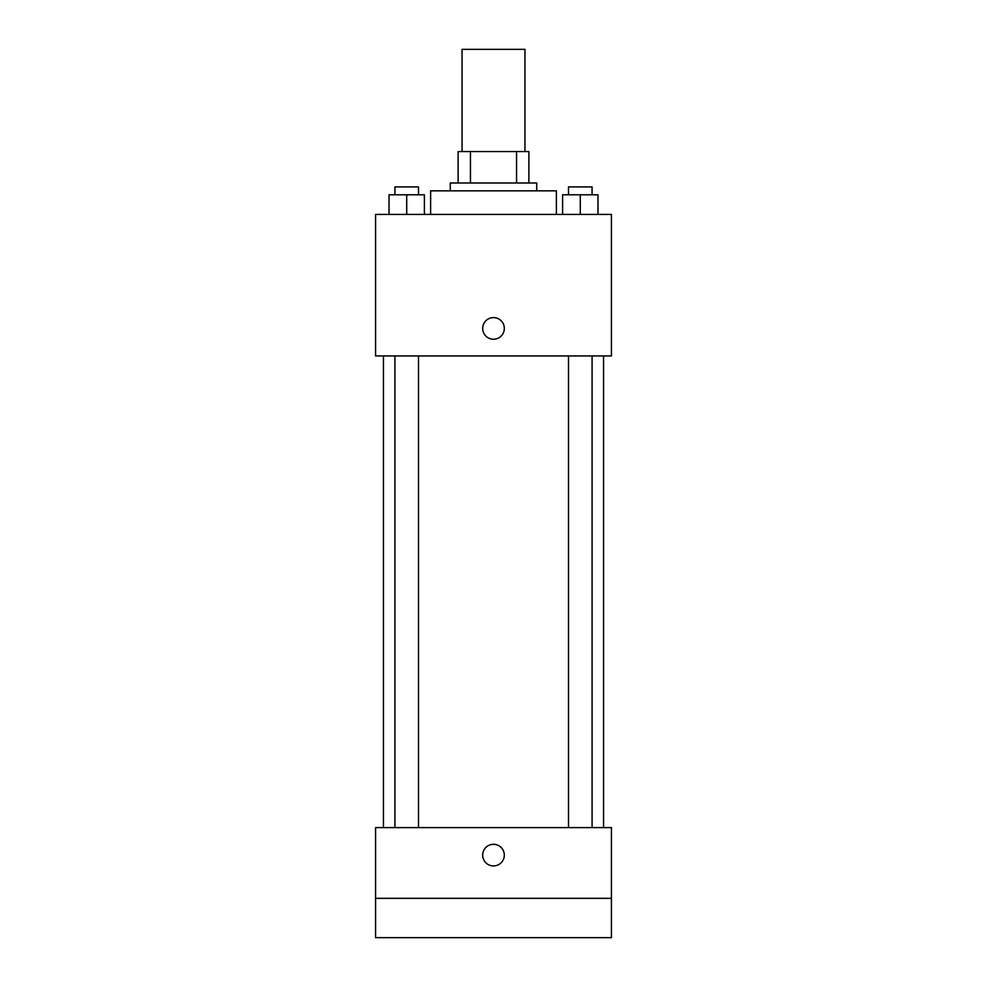 <?xml version="1.0" encoding="UTF-8"?>
<svg xmlns="http://www.w3.org/2000/svg" width="987" height="987" viewBox="0 0 987 987"><rect width="100%" height="100%" fill="white"/><g stroke="black" fill="none" stroke-linecap="round" stroke-linejoin="round"><path stroke-width="1.48" d="M524.948 151.542L524.948 49.35L462.052 49.35L462.052 151.542M470.441 182.99L470.441 151.542L458.128 151.542L458.128 182.99L458.128 151.542M470.441 151.542L528.872 151.542L528.872 182.99M516.559 182.99L516.559 151.542M450.269 190.849L450.269 182.99L536.731 182.99L536.731 190.849M556.384 214.438L556.384 190.849L430.616 190.849L430.616 214.438M375.578 214.438L611.422 214.438L611.422 355.937L375.578 355.937L375.578 214.438M493.5 339.232A10.808 10.808 0 0 1 484.136 323.008A10.808 10.808 0 0 1 502.864 323.008A10.808 10.808 0 0 1 493.5 339.232M375.578 827.599L611.422 827.599L611.422 937.65L375.578 937.65L375.578 827.599M493.5 865.92A10.808 10.808 0 0 1 484.136 849.708A10.808 10.808 0 0 1 502.864 849.708A10.808 10.808 0 0 1 493.5 865.92M375.578 898.343L611.422 898.343M562.602 214.438L562.602 194.784L597.974 194.784L597.974 214.438L597.974 194.784M580.282 214.438L580.282 194.784M592.077 194.784L592.077 186.913L568.5 186.913L568.5 194.784M389.026 214.438L389.026 194.784L424.398 194.784L424.398 214.438L424.398 194.784M406.718 214.438L406.718 194.784M418.5 194.784L418.5 186.913L394.923 186.913L394.923 194.784M603.55 827.599L603.55 355.937M383.45 827.599L383.45 355.937M568.5 355.937L568.5 827.599M592.077 355.937L592.077 827.599M418.5 827.599L418.5 355.937M394.923 827.599L394.923 355.937"/></g></svg>
